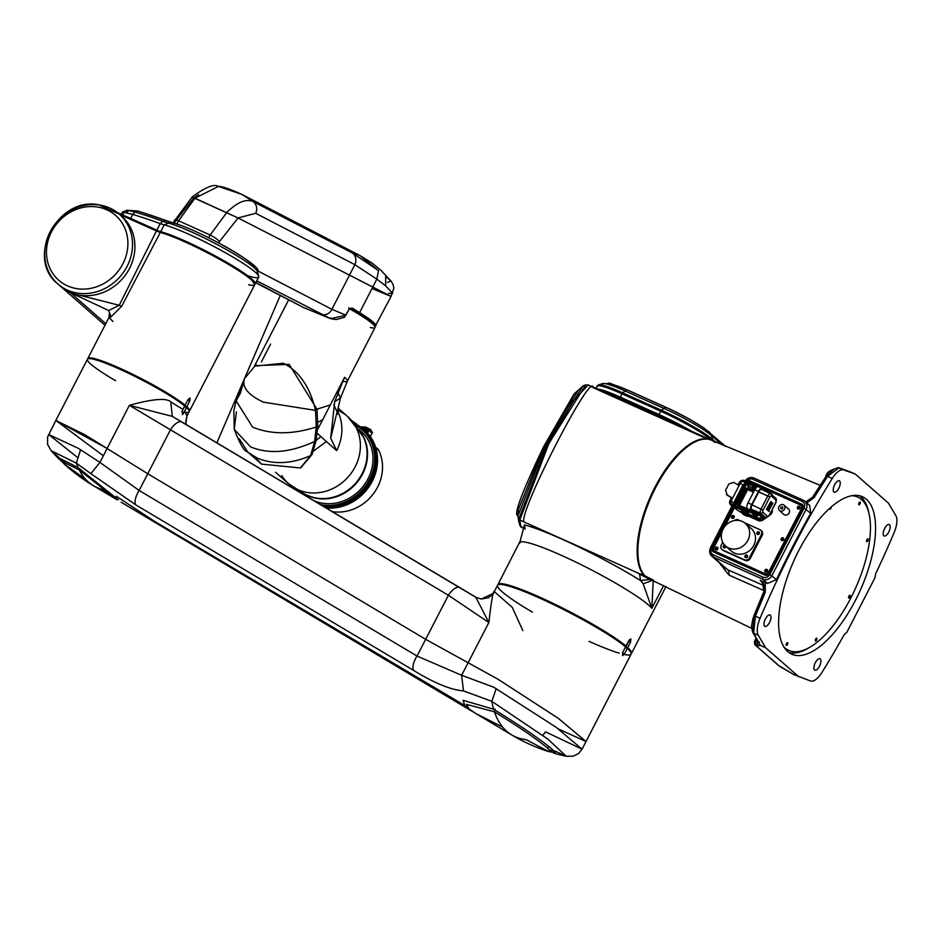 <?xml version="1.0" encoding="UTF-8"?>
<svg xmlns="http://www.w3.org/2000/svg" width="943" height="943" viewBox="0 0 943 943"><rect width="100%" height="100%" fill="white"/><g stroke="black" fill="none" stroke-linecap="round" stroke-linejoin="round"><path stroke-width="1.41" d="M798.874 676.838L765.657 647.758L758.313 635.287A17.893 7.532 -65.8 0 1 760.07 618.302A441.866 186.077 -65.8 0 1 832.245 478.443A17.893 7.532 -65.8 0 1 843.667 469.932L855.301 474.081L888.506 503.173L895.85 515.644A17.893 7.532 -65.8 0 1 894.105 532.63A441.866 186.077 -65.8 0 1 876.212 572.578A4.467 1.886 114.2 0 0 875.363 575.419L874.974 577.764L846.79 632.364L845.27 633.72A4.467 1.886 114.2 0 0 843.561 635.818A441.866 186.077 -65.8 0 1 821.919 672.477A17.893 7.532 -65.8 0 1 810.497 680.999L793.593 674.469L783.362 668.469A6.259 0.731 27.3 0 1 778.989 665.746L755.944 645.554A6.259 0.731 27.3 0 1 756.746 645.153L758.443 645.696A2.688 2.181 -72.1 0 1 757.795 642.159L759.268 642.053M833.883 492.01A6.259 2.64 114.2 0 0 834.178 492.199A6.259 2.64 114.2 0 0 838.975 487.932A6.259 2.64 114.2 0 0 839.588 480.954A6.259 2.64 114.2 0 0 839.305 480.777A6.259 2.64 114.2 0 0 834.508 485.044A6.259 2.64 114.2 0 0 833.883 492.01M769.535 622.486A6.259 2.64 114.2 0 0 770.042 614.966A6.259 2.64 114.2 0 0 765.421 618.879A6.259 2.64 114.2 0 0 764.903 626.388A6.259 2.64 114.2 0 0 769.535 622.486M820.28 658.921A6.259 2.64 114.2 0 0 819.997 658.733A6.259 2.64 114.2 0 0 815.2 663A6.259 2.64 114.2 0 0 814.575 669.966A6.259 2.64 114.2 0 0 814.87 670.155A6.259 2.64 114.2 0 0 819.667 665.888A6.259 2.64 114.2 0 0 820.28 658.921M884.64 528.445A6.259 2.64 114.2 0 0 884.133 535.954A6.259 2.64 114.2 0 0 888.754 532.041A6.259 2.64 114.2 0 0 889.261 524.532A6.259 2.64 114.2 0 0 884.64 528.445M866.405 499.283A86.308 36.341 114.2 0 0 862.456 496.737A86.308 36.341 114.2 0 0 796.269 555.557A86.308 36.341 114.2 0 0 787.77 651.637A86.308 36.341 114.2 0 0 791.719 654.194A86.308 36.341 114.2 0 0 857.906 595.375A86.308 36.341 114.2 0 0 866.405 499.283M757.948 641.841L756.097 641.617A2.688 2.181 107.9 0 0 756.746 645.153M754.152 615.661L752.632 632.258L751.512 626.128L752.938 618.502L763.983 591.827L765.245 592.322L765.28 582.444L760.223 580.511L762.215 581.831L763.995 591.803M760.223 580.511L763.653 583.693M762.215 581.831L764.384 585.591L763.983 591.827M765.28 582.444L767.519 583.446L776.478 579.591A441.866 186.077 114.2 0 1 810.697 513.287L809.707 505.424L806.041 502.56M760.07 618.302L755.39 616.192L765.245 592.322M806.029 503.503L814.163 497.539L827.565 476.345L826.009 476.415L812.666 497.503L805.911 502.1M814.163 497.539L812.595 497.197L826.009 476.415M746.962 481.708A3.583 3.218 -48.8 0 1 750.534 481.142L801.585 504.069A3.583 3.218 -48.8 0 1 802.917 508.56L769.512 573.297A3.583 3.218 -48.8 0 1 764.926 575.124L713.863 552.185A3.583 3.218 -48.8 0 1 712.531 547.694L733.383 507.299M734.397 505.33L745.559 483.7M764.431 585.827L727.831 569.831L724.837 567.214M745.182 480.906A7.155 6.436 131.2 0 1 753.893 478.042L803.471 500.309A7.155 6.436 131.2 0 1 804.933 501.24A7.155 6.436 131.2 0 1 806.135 509.279L771.916 575.595A7.155 6.436 131.2 0 1 762.734 579.25L713.156 556.971L727.831 569.831A8.947 4.208 -66.3 0 1 728.892 575.053L719.309 562.712M647.157 576.868L646.839 577.47L653.334 580.075L645.083 575.925A76.018 32.015 114.2 0 1 654.006 490.902A76.018 32.015 114.2 0 1 711.729 440.298L820.021 485.268M715.207 442.538A76.018 32.015 114.2 0 0 711.729 440.298M764.667 590.896L728.892 575.053M646.839 577.47A76.018 32.015 114.2 0 0 649.421 578.99A76.018 32.015 114.2 0 0 652.226 579.898M713.615 552.056A3.583 3.218 131.2 0 1 713.415 548.472L721.878 532.064L713.38 548.543L714.04 550.783L765.846 574.051L768.132 573.132L801.951 507.617L801.291 505.377L802.234 506.202L802.894 508.442L801.951 507.617M724.766 526.465L734.385 507.841L724.778 526.465M735.434 505.802L746.644 484.077L735.434 505.802M748.164 482.25A3.583 3.218 131.2 0 1 751.418 481.908L767.967 489.346M770.549 490.501L802.469 504.847A3.583 3.218 131.2 0 1 802.717 504.976M834.131 469.095L826.327 475.944M855.301 474.081L849.054 471.382M843.667 469.932L838.975 467.822L827.565 476.345L832.245 478.443M754.176 615.59L755.39 616.192L753.634 633.177L752.632 632.258L758.773 642.466M765.657 647.758L760.376 645.377L759.091 643.88M758.443 645.696L760.376 645.377L759.115 643.939M778.034 664.898A2.688 2.416 -48.8 0 0 778.446 665.393L793.593 674.469M859.556 495.759A86.308 36.341 -65.8 0 1 860.853 496.796A86.308 36.341 -65.8 0 1 869.033 513.711M808.776 647.841A86.308 36.341 -65.8 0 1 789.067 652.674M748.624 482.451L749.496 482.109L767.531 490.207M770.148 491.386L801.291 505.377M798.756 506.191A1.521 1.367 -48.8 0 0 797.754 508.784A1.521 1.367 -48.8 0 0 800.088 508.041A1.521 1.367 -48.8 0 0 798.756 506.191M766.152 572.236A1.521 1.367 -48.8 0 0 767.166 569.643A1.521 1.367 -48.8 0 0 764.832 570.385A1.521 1.367 -48.8 0 0 766.152 572.236M716.586 547.07A1.521 1.367 -48.8 0 0 715.584 549.663A1.521 1.367 -48.8 0 0 717.906 548.92A1.521 1.367 -48.8 0 0 716.586 547.07M747.846 484.961A1.521 1.367 -48.8 0 0 749.944 486.505M782.466 537.769A1.521 1.367 -48.8 0 0 781.452 540.363A1.521 1.367 -48.8 0 0 783.786 539.62A1.521 1.367 -48.8 0 0 782.466 537.769M732.888 515.491A1.521 1.367 -48.8 0 0 731.874 518.084A1.521 1.367 -48.8 0 0 734.208 517.342A1.521 1.367 -48.8 0 0 732.888 515.491M758.089 534.492A1.096 0.99 -48.8 0 0 758.101 534.504A1.096 0.99 -48.8 0 1 759.516 532.889M746.125 557.667A1.096 0.99 -48.8 0 0 746.137 557.678A1.096 0.99 -48.8 0 1 747.551 556.064M725.827 546.303A1.096 0.99 -48.8 0 0 724.413 547.918M783.256 513.735A3.583 3.218 -48.8 0 0 788.89 513.452A3.583 3.218 -48.8 0 0 787.806 508.548M802.894 508.442L769.087 573.945L768.132 573.132M769.075 573.969L766.789 574.876L765.846 574.051M766.789 574.876L714.04 550.783M798.332 509.067A1.521 1.367 131.2 0 1 800.112 507.028M765.74 572.224A1.521 1.367 131.2 0 1 767.519 570.185M716.161 549.946A1.521 1.367 131.2 0 1 717.941 547.907M748.754 486.788A1.521 1.367 131.2 0 1 748.813 485.716M782.03 540.645A1.521 1.367 131.2 0 1 783.822 538.606M732.463 518.367A1.521 1.367 131.2 0 1 734.243 516.34M783.397 504.694A3.583 3.218 131.2 0 1 780.132 511A3.583 3.218 131.2 0 1 783.397 504.694M782.643 507.193A1.096 0.99 -48.8 0 0 781.11 507.11A1.096 0.99 -48.8 0 0 781.04 508.678A1.096 0.99 -48.8 0 0 782.643 507.193M722.338 549.804A3.913 3.513 -48.8 0 0 723.493 550.7L745.218 560.46A3.913 3.513 -48.8 0 0 750.239 558.456L762.192 535.282A3.913 3.513 -48.8 0 0 761.107 530.579M757.7 534.469A1.426 1.285 131.2 0 1 759.421 532.5M745.748 557.643A1.426 1.285 131.2 0 1 747.469 555.675M724.024 547.883A1.426 1.285 131.2 0 1 725.415 545.879M761.543 530.897L760.742 530.202A3.913 3.513 131.2 0 0 759.952 529.683L744.593 522.787M739.795 520.63L738.228 519.923A3.913 3.513 131.2 0 0 734.279 520.595M760.742 530.202A3.913 3.513 131.2 0 1 761.402 534.587L749.437 557.761A3.913 3.513 131.2 0 1 744.428 559.765L722.703 550.005A3.913 3.513 131.2 0 1 721.254 545.101L722.692 542.296M728.915 548.107A15.029 13.52 -48.8 0 0 731.426 551.148A15.029 13.52 -48.8 0 0 753.752 545.431A15.029 13.52 -48.8 0 0 751.229 528.54A15.029 13.52 -48.8 0 0 747.882 526.453M756.981 532.606A1.426 1.285 -48.8 0 0 759.351 533.667A1.426 1.285 -48.8 0 0 759.115 532.064A1.426 1.285 -48.8 0 0 756.981 532.606M745.029 555.781A1.426 1.285 -48.8 0 0 745.265 557.396A1.426 1.285 -48.8 0 0 747.151 555.238A1.426 1.285 -48.8 0 0 745.029 555.781M724.707 545.184A1.426 1.285 -48.8 0 0 723.54 547.635A1.426 1.285 -48.8 0 0 725.827 546.245M723.045 529.141A15.029 13.52 131.2 0 1 745.383 523.424A15.029 13.52 131.2 0 1 747.905 540.304A15.029 13.52 131.2 0 1 725.58 546.021A15.029 13.52 131.2 0 1 723.045 529.141M748.53 516.186L758.137 520.512A5.363 4.833 -48.8 0 0 763.205 519.864L766.258 517.683M769.264 515.526L770.301 514.784A4.467 4.02 -48.8 0 0 772.329 510.847L772.305 509.621M748.825 512.438L748.129 513.805L757.347 517.931A3.395 3.053 -48.8 0 0 761.696 516.186L761.826 515.939M766.223 517.53A3.56 1.497 -65.8 0 1 765.657 517.53A3.56 1.497 -65.8 0 1 765.468 517.412L760.6 513.145A3.56 1.497 -65.8 0 1 761.048 508.972L767.814 495.865A3.56 1.497 -65.8 0 1 770.455 493.649A3.56 1.497 -65.8 0 1 770.608 493.743L761.814 489.488A3.843 1.615 114.2 0 0 761.661 489.382A3.843 1.615 114.2 0 0 758.797 491.774L752.043 504.882A3.843 1.615 114.2 0 0 751.547 509.385L752.738 510.422L752.585 511.754L751.029 510.387A4.986 2.098 -65.8 0 1 751.665 504.552L758.431 491.456A4.986 2.098 -65.8 0 1 762.109 488.344A4.986 2.098 -65.8 0 1 762.333 488.486L758.632 486.824A4.986 2.098 114.2 0 0 758.408 486.682A4.986 2.098 114.2 0 0 754.73 489.794L747.964 502.89A4.986 2.098 114.2 0 0 747.327 508.725L752.208 512.992A4.986 2.098 114.2 0 0 752.443 513.145A4.986 2.098 114.2 0 0 752.703 513.216M755.213 514.053L754.353 513.298L755.378 513.758M752.585 511.754L760.423 515.644L757.983 514.925M755.567 513.369L754.412 515.609L756.958 516.929L754.412 515.609L755.567 513.369L756.345 513.617L755.19 515.845M757.948 514.689L756.345 513.617M771.81 494.014L762.333 488.486M768.969 510.67L769.182 511.554M767.036 509.809L771.48 502.089L770.855 501.546L766.411 509.279L767.036 509.809L771.103 501.924M771.94 502.643L767.861 510.54L768.474 511.082L772.553 503.185M768.215 509.55L767.449 509.809M768.062 510.493L768.144 509.173M768.356 509.067L769.311 508.1L768.462 507.511L768.368 508.572M769.087 507.664L768.604 507.24L769.264 507.31M769.759 506.002L770.749 505.318L769.901 504.729L769.794 506.014M769.582 505.342L770.254 505.424L769.712 505.094M770.537 503.998L769.96 504.611L770.667 504.588M771.244 503.02L772.105 502.702L771.433 502.631L771.539 503.798L771.739 502.902M769.229 511.448L768.969 510.752M767.402 509.974L766.411 509.279M766.789 509.444L770.855 501.546M767.861 510.54L772.305 502.819L772.918 503.35L768.474 511.082M768.227 510.705L768.851 511.247M767.885 508.642L768.734 509.232M768.109 508.194L768.25 508.807M769.358 507.134L770.089 506.285M770.985 503.503L771.256 504.34L770.337 504.776M761.555 515.196L752.738 510.422M770.407 490.56L768.026 489.24L766.989 491.244L768.026 489.252M768.734 492.034L769.794 489.983M757.335 514.124L756.18 516.351M768.851 496.395A2.263 0.955 114.2 0 0 768.793 496.489L758.726 491.928M755.095 514.289L752.208 512.992A3.395 3.053 131.2 0 1 751.465 512.78L739.182 507.263A3.395 3.053 131.2 0 1 737.921 502.996L744.675 489.889A3.395 3.053 131.2 0 1 749.037 488.156L754.341 490.537M748.848 512.414L745.135 510.434M753.752 491.68L748.447 489.299A2.098 1.886 -48.8 0 0 745.748 490.372L738.994 503.479A2.098 1.886 -48.8 0 0 739.772 506.12L749.178 510.34M753.481 492.199L747.669 489.582L739.524 505.365L747.693 509.043M740.998 506.662L739.524 505.365M733.336 504.859A2.688 2.416 131.2 0 1 733.607 503.102L742.813 485.256L740.373 483.122A2.688 2.416 -48.8 0 1 743.815 481.755L750.227 484.631A14.31 1.662 27.3 0 1 756.274 487.578M755.932 487.955L752.455 486.458L753.445 487.342A7.155 0.825 -152.7 0 0 755.367 488.71M754.86 489.547A16.102 1.862 27.3 0 1 747.551 484.714L746.255 483.889A2.688 2.416 131.2 0 0 742.813 485.256M738.039 484.985L739.265 482.627A4.02 3.619 131.2 0 1 744.428 480.565L750.84 483.453A14.31 1.662 -152.7 0 1 757.488 486.706M740.373 483.122L739.029 485.728A7.603 0.884 -152.7 0 0 733.725 482.427L728.833 483.971L725.568 490.289L727.206 495.051A7.603 0.884 27.3 0 1 732.511 498.352L731.167 500.957A2.688 2.416 -48.8 0 0 732.157 504.328L738.581 507.216A14.31 1.662 -152.7 0 1 746.762 511.306L746.149 512.485L747.009 513.075L741.186 511.106A7.155 0.825 -152.7 0 0 746.031 514.147L749.013 516.198L747.658 515.892M732.546 506.379A4.02 3.619 -48.8 0 0 733.984 507.652L735.292 508.477A16.102 1.862 27.3 0 0 742.872 513.464M746.149 512.485A14.31 1.662 27.3 0 0 737.968 508.395L731.544 505.507A4.02 3.619 131.2 0 1 730.047 500.462L731.403 497.857L732.511 498.352L739.029 485.728M731.403 497.857A6.259 0.731 -152.7 0 0 727.678 495.488L726.511 494.603M749.473 515.067L746.927 513.11M747.009 513.098L747.622 511.884L746.762 511.306M747.009 513.075L746.361 512.909M747.41 516.375L743.544 514.666L747.41 516.375L747.811 515.585L743.944 513.876M784.882 648.442A84.068 35.41 114.2 0 0 787.087 649.656A84.068 35.41 114.2 0 0 787.947 650.01M851.824 495.7A84.068 35.41 -65.8 0 1 857.694 497.044A84.068 35.41 -65.8 0 1 861.537 499.531A84.068 35.41 -65.8 0 1 853.262 593.123A84.068 35.41 -65.8 0 1 788.784 650.422A84.068 35.41 -65.8 0 1 784.941 647.935A84.068 35.41 -65.8 0 1 783.881 646.933M856.822 496.69A84.068 35.41 114.2 0 0 855.985 496.277A84.068 35.41 114.2 0 0 853.615 495.44M868.067 538.913A1.521 0.637 114.2 0 0 867.996 538.866A1.521 0.637 114.2 0 0 866.829 539.903A1.521 0.637 114.2 0 0 866.676 541.6A1.521 0.637 114.2 0 0 866.747 541.647A1.521 0.637 114.2 0 0 867.914 540.61A1.521 0.637 114.2 0 0 868.067 538.913M850.079 595.304A1.521 0.637 114.2 0 0 850.02 595.257A1.521 0.637 114.2 0 0 848.853 596.294A1.521 0.637 114.2 0 0 848.7 597.992A1.521 0.637 114.2 0 0 848.771 598.027A1.521 0.637 114.2 0 0 849.938 596.99A1.521 0.637 114.2 0 0 850.079 595.304M816.779 638.27A1.521 0.637 114.2 0 0 816.709 638.222A1.521 0.637 114.2 0 0 815.542 639.26A1.521 0.637 114.2 0 0 815.4 640.957A1.521 0.637 114.2 0 0 815.471 641.004A1.521 0.637 114.2 0 0 816.638 639.967A1.521 0.637 114.2 0 0 816.779 638.27M860.193 502.136A1.521 0.637 114.2 0 0 860.122 502.089A1.521 0.637 114.2 0 0 858.955 503.126A1.521 0.637 114.2 0 0 858.802 504.823A1.521 0.637 114.2 0 0 858.873 504.87A1.521 0.637 114.2 0 0 860.04 503.833A1.521 0.637 114.2 0 0 860.193 502.136M829.545 508.442A1.521 0.637 114.2 0 0 829.687 509.196A1.521 0.637 114.2 0 0 829.757 509.244A1.521 0.637 114.2 0 0 830.724 508.572A1.521 0.637 114.2 0 0 831.231 506.945M779.826 607.115A1.521 0.637 114.2 0 0 779.955 606.266M787.664 642.654A1.521 0.637 114.2 0 0 787.594 642.607A1.521 0.637 114.2 0 0 786.427 643.645A1.521 0.637 114.2 0 0 786.285 645.33A1.521 0.637 114.2 0 0 786.356 645.377A1.521 0.637 114.2 0 0 787.523 644.34A1.521 0.637 114.2 0 0 787.664 642.654M712.142 440.487A44.722 5.187 -152.7 0 0 660.701 411.207L659.004 414.507A44.722 5.187 27.3 0 1 691.608 431.257A44.722 5.187 -152.7 0 0 659.004 414.507L620.27 397.097A44.722 5.187 -152.7 0 0 597.532 388.999A44.722 5.187 27.3 0 1 620.27 397.097L619.857 397.899L658.591 415.297L659.004 414.507L620.27 397.097L621.967 393.809A44.722 5.187 -152.7 0 0 596.919 386.17A44.722 5.187 -152.7 0 0 596.872 386.654L596.011 388.316M629.335 639.743A2.688 1.132 -65.8 0 1 628.781 641.264L625.928 646.792L627.743 647.605L630.596 642.077L630.832 638.871M627.743 647.605A75.134 8.711 27.3 0 1 631.504 653.393A75.134 8.711 27.3 0 1 631.209 653.735M630.973 638.965L628.828 640.533L625.975 646.061A75.134 8.711 27.3 0 0 552.963 603.32A75.134 8.711 27.3 0 0 497.987 584.471A75.134 8.711 27.3 0 0 497.869 584.908M625.928 646.792L624.172 645.248L625.975 646.061M706.991 438.86L593.112 387.691C592.322 369.067 519.263 510.623 523.848 521.892C519.251 510.623 592.322 369.055 593.112 387.691L592.558 386.771L710.987 439.968A76.018 32.015 -65.8 0 1 711.352 440.133M650.316 579.391L640.568 580.534A88.548 10.267 -152.7 0 0 563.431 539.797A88.548 10.267 -152.7 0 0 524.391 524.897L525.133 529.047M524.391 524.897L519.864 542.284M644.493 575.301L637.798 573.085L647.711 578.224M637.633 572.849L519.77 520.064L548.449 444.613L573.049 401.305L588.255 384.827L591.45 386.948M644.34 575.595A76.018 32.015 -65.8 0 1 653.275 490.572A76.018 32.015 -65.8 0 1 710.987 439.968M649.043 578.813A76.018 32.015 -65.8 0 1 648.678 578.66A76.018 32.015 -65.8 0 1 646.096 577.14L640.427 574.582L648.678 578.66M646.58 577.481L643.88 576.503M653.24 580.711L651.837 608.341L663.66 585.45M652.403 580.334L643.161 583.811L651.837 608.341A75.134 8.711 -152.7 0 0 648.489 605.017A75.134 8.711 -152.7 0 0 561.722 555.498A75.134 8.711 -152.7 0 0 519.581 542.638A75.134 8.711 -152.7 0 0 519.487 543.451L520.194 542.084M639.566 574.193L640.568 580.534L643.161 583.811M646.415 576.527L646.096 577.14M519.782 520.1L517.931 516.116L520.135 525.946L518.898 519.074A1.792 1.768 -15.4 0 0 519.77 520.064A82.395 9.56 27.3 0 0 519.782 520.1L521.019 526.984A17.893 1.58 116.7 0 0 521.125 527.172A17.893 1.58 116.7 0 0 521.349 527.149M578.271 390.237L543.251 447.477L518.473 509.361L517.931 516.116L544.158 448.29L583.045 385.887L585.78 384.85L545.384 448.939L518.886 519.039M584.118 385.876L583.045 385.887L574.016 394.056L543.522 446.876C521.998 492.175 513.405 515.019 517.731 515.397M587.076 384.85L592.558 386.76M542.767 735.41L545.549 731.874L582.067 749.166L555.899 727.112L493.672 687.188L461.634 675.282L463.496 690.913C450.778 689.875 434.134 683.038 413.576 670.39L135.698 504.811A13.414 5.776 120.8 0 1 139.14 490.466L147.768 473.751L425.658 639.33L147.768 473.751L107.101 448.503L147.768 473.751L170.506 429.69A13.414 5.776 120.8 0 1 181.657 421.957L475.814 597.296L488.863 622.533L448.396 595.269A13.414 5.776 -59.2 0 1 459.536 587.536M115.612 380.701A57.24 6.636 -152.7 0 1 87.416 359.271A57.24 6.636 -152.7 0 1 119.466 369.055A57.24 6.636 -152.7 0 1 184.698 406.009L182.942 409.427L170.824 401.907C166.487 397.746 152.672 398.889 129.38 405.337L448.396 595.269L425.658 639.33L468.105 662.74L425.658 639.33L417.03 656.045A13.414 5.776 -59.2 0 0 413.576 670.39M558.657 729.057L586.016 741.516L558.268 718.307L497.821 679.125L468.105 662.74L461.634 675.282L417.03 656.045L139.14 490.466L99.923 462.4L107.101 448.503L55.837 420.448L85.412 435.041L107.101 448.503L129.38 405.337L172.239 416.358L181.657 421.957M170.824 401.907L172.239 416.358L181.681 421.969M185.96 412.35A57.24 6.636 -152.7 0 0 189.142 411.785L186.95 416.028L184.71 410.971L186.466 407.553L184.392 406.622M189.142 411.785A57.24 6.636 -152.7 0 0 186.466 407.553M182.942 409.427L182.176 411.195L182.565 414.684L184.71 410.971M186.95 416.028L185.688 424.244M481.236 599.041L475.814 597.296L481.236 599.041L488.38 597.709L492.399 594.585L494.45 591.721C493.342 589.599 491.48 599.866 488.863 622.533L468.105 662.74L497.821 679.125L558.091 718.177L586.016 741.528M493.519 593.288L481.284 599.041M177.579 419.423L477.37 598.074M494.45 591.721L512.214 607.292L522.858 630.619M622.439 653.004L624.478 653.923L622.545 655.621L622.722 652.379L625.574 646.851A75.134 8.711 -152.7 0 0 539.655 598.098A75.134 8.711 -152.7 0 0 497.574 585.261A75.134 8.711 -152.7 0 0 532.406 612.125M589.021 641.346A75.134 8.711 -152.7 0 0 619.174 653.145M624.172 654.454A75.134 8.711 -152.7 0 0 631.091 654.183A75.134 8.711 -152.7 0 0 627.331 648.395L624.478 653.923M625.256 647.464L627.331 648.395M87.416 359.271L55.837 420.448L103.341 455.799M135.698 504.811L90.893 473.681L99.923 462.4L78.505 448.432L48.612 434.464L76.949 457.013M59.008 457.473L51.17 450.73L76.336 463.107A178.875 77.09 120.8 0 0 78.151 467.681L58.419 457.685L62.073 461.799M118.394 499.814L78.163 467.681M114.94 497.232L117.427 499.071M463.261 704.621L154.758 521.503L116.307 496.242M550.453 751.854L555.462 752.974L551.926 749.001C539.125 738.463 519.699 725.214 493.649 709.254L463.06 700.295L465.111 706.507L473.634 712.201M463.496 690.913L491.786 701.321L547.907 739.135L566.283 756.262L554.637 750.876M80.591 449.646L76.336 463.107L90.893 473.681M85.73 479.421L64.112 463.873L61.932 461.304L79.224 469.944L114.445 497.562L116.849 499.649L93.392 485.669A178.875 77.09 120.8 0 0 100.995 489.004L114.445 497.562L115.223 497.102M79.742 468.647L79.224 469.944A178.875 77.09 120.8 0 0 88.453 482.073A178.875 77.09 120.8 0 0 93.392 485.669A178.875 178.875 0 0 1 63.464 463.296M502.678 727.112L475.59 713.403L469.036 708.841L466.29 704.315L494.438 711.824C518.12 726.334 535.777 738.381 547.411 747.964L550.559 751.76L548.767 751.63L526.194 739.642A178.875 77.09 -59.2 0 1 511.684 734.915A178.875 77.09 -59.2 0 1 506.733 731.308A178.875 77.09 -59.2 0 1 494.45 711.835L495.028 709.042M104.979 325.241L60.647 286.413A46.513 41.834 131.2 0 1 60.505 286.283L60.647 286.413A46.513 41.834 131.2 0 0 70.112 292.483L108.681 310.506L119.219 305.296L121.694 306.239L160.286 232.461L156.444 230.976L119.219 305.296L78.87 295.041M121.694 306.239L110.673 317.213L108.999 317.461L87.817 358.481A57.24 6.636 27.3 0 1 129.439 372.709A57.24 6.636 27.3 0 1 185.111 405.219L187.963 399.691L189.979 398.029M112.96 321.551L108.999 317.461L109.199 314.455L111.003 316.412M184.109 405.525L186.879 406.763L189.732 401.235L190.121 398.123M186.879 406.763A57.24 6.636 27.3 0 1 189.555 410.995A57.24 6.636 27.3 0 1 189.237 411.325M160.286 232.461L159.98 231.73L160.286 232.461A57.24 6.636 -152.7 0 1 208.108 253.148A57.24 6.636 -152.7 0 1 251.239 279.706A0.896 0.802 -48.8 0 0 250.897 278.586A56.344 6.53 -152.7 0 0 207.389 251.887A56.344 6.53 -152.7 0 0 160.31 231.801M119.667 214.462L156.444 230.976L159.98 231.73L117.439 212.599M110.956 316.565L108.681 310.506L110.673 317.213M183.343 404.912L182.199 403.91L185.111 405.219M126.492 216.666A17.893 2.075 27.3 0 1 130.688 218.434L156.833 230.186A8.947 1.037 -152.7 0 0 160.699 231.672A57.24 6.636 27.3 0 1 208.533 252.37A57.24 6.636 27.3 0 1 251.64 278.916A57.24 6.636 27.3 0 1 255.152 283.902A57.24 6.636 27.3 0 1 254.905 284.185M122.767 214.992L123.439 213.684L122.543 212.022L132.763 214.426A618.667 556.535 131.2 0 1 160.204 223.644L164.235 224.835L160.699 231.672M165.225 220.273A625.126 562.334 -48.8 0 0 138.102 211.185L135.191 212.057L126.999 210.277L127.706 211.597L126.103 212.387M172.062 222.642L165.944 220.544L162.809 221.334A622.321 559.824 -48.8 0 0 135.191 212.057L132.763 214.426L130.688 218.434M165.944 220.544L137.702 210.996L130.759 210.737M247.526 275.639A57.24 6.636 -152.7 0 0 258.677 277.065A57.24 6.636 -152.7 0 0 258.712 276.287A57.24 6.636 -152.7 0 0 255.164 272.091A57.24 6.636 -152.7 0 0 212.057 245.534A57.24 6.636 -152.7 0 0 164.235 224.835L168.467 223.137A8.947 7.862 -75.1 0 1 172.993 222.819L165.603 220.367M156.833 230.186L160.204 223.644L162.809 221.334L168.467 223.137A53.869 6.247 -152.7 0 1 213.472 242.61A53.869 6.247 -152.7 0 1 254.044 267.612A53.869 6.247 -152.7 0 1 257.38 271.549L258.712 276.287M59.185 285.092A46.513 41.834 -48.8 0 0 60.352 286.165A46.513 41.834 -48.8 0 0 80.497 295.3A46.513 41.834 -48.8 0 0 129.403 268.602A46.513 41.834 -48.8 0 0 121.647 216.195A46.513 41.834 -48.8 0 0 120.433 215.169M372.025 288.534L391.074 296.444L238.096 217.963L192.089 197.087L193.692 198.018L173.983 223.09M348.592 307.984L351.916 308.962A72.458 8.404 -152.7 0 0 358.717 313.253A43.826 5.08 27.3 0 1 374.713 326.148M349.37 308.349L351.916 308.962L352.882 308.373A71.562 8.31 -152.7 0 0 359.601 312.604L372.756 287.108M256.732 280.837L330.58 318.675L345.775 315.304M321.539 314.408A8.947 8.11 -62.6 0 0 331.889 309.316L345.845 315.174L349.641 308.408L344.36 317.32L336.144 319.559L330.58 318.675L330.804 317.909M255.73 282.77L303.622 307.571L330.58 318.675L303.622 307.583L255.859 282.523M349.429 308.22L352.882 308.373M226.792 212.54L210.159 234.996L178.569 220.803L194.93 198.219L192.054 197.075C205.291 187.209 214.108 183.661 218.505 186.419L241.903 194.411C229.703 188.954 221.9 186.29 218.505 186.419L194.895 198.207L238.049 217.939L255.706 213.295L354.874 264.677L376.835 279.128L378.508 270.594L352.505 253.066L253.325 201.684L241.903 194.411L359.967 255.577L378.508 270.594M387.502 282.417L390.909 280.908L393.113 284.597L393.832 288.145L391.05 296.385L372.721 287.085L376.835 279.128L385.675 285.906L392.689 293.226L388.587 293.356M238.049 217.939L372.721 287.085M255.706 213.295A9.843 8.923 117.4 0 0 253.325 201.684C246.229 198.431 237.377 202.05 226.744 212.517M349.264 275.556L354.874 264.677A9.843 8.923 -62.6 0 0 352.505 253.066M347.696 250.579L359.967 255.577L371.53 262.661L380.642 270.063L390.909 280.908L385.675 276.476L385.675 285.906M337.582 411.195A44.722 40.231 131.2 0 1 336.651 450.565L330.71 438.236L337.064 411.914L333.775 404.771M317.178 433.202L326.361 441.548L313.441 451.084M317.473 430.102L317.567 428.994M317.001 409.191L330.333 404.912L318.109 428.594M307.63 495.381A42.482 38.215 -48.8 0 0 310.648 496.572A42.482 38.215 -48.8 0 0 355.723 483.064A42.482 38.215 -48.8 0 0 363.185 436.597A42.482 38.215 -48.8 0 0 355.617 426.507M330.333 404.912L344.596 377.283A44.722 5.187 27.3 0 1 347.342 381.161A44.722 5.187 27.3 0 1 347.342 381.172A44.722 5.187 27.3 0 1 342.651 381.208M370.293 327.516A44.722 5.187 -152.7 0 0 375.043 327.492A44.722 5.187 -152.7 0 0 372.308 323.602A44.722 5.187 -152.7 0 0 349.476 308.726M239.31 438.837L247.915 452.239L257.286 458.157C273.788 464.816 291.564 463.968 310.624 455.599L300.346 467.952L261.459 464.097L254.575 456.825M301.076 467.374L312.109 454.479L316.141 440.322L317.732 425.894L317.013 409.25L289.136 364.375L255.541 365.636M236.139 400.787L243.589 380.677L280.271 295.477L216.878 442.833L244.555 378.508L254.834 366.155L283.43 363.267C299.332 371.33 310.035 387.043 315.528 410.382L263.356 402.154C247.82 394.74 241.561 386.854 244.555 378.497L240.465 392.972L236.115 400.869L252.583 427.096C271.006 434.688 292.236 434.664 316.247 427.026L314.656 441.454L310.624 455.599L312.109 454.479M317.013 409.25L315.528 410.382L316.247 427.026L317.732 425.894M360.886 432.389A42.482 38.215 131.2 0 1 362.572 474.058A42.482 38.215 131.2 0 1 306.18 494.839M314.243 500.839A42.482 38.215 -48.8 0 0 368.006 478.82A42.482 38.215 -48.8 0 0 360.851 431.069A42.482 38.215 -48.8 0 0 359.189 429.713M303.292 493.519A42.482 38.215 -48.8 0 0 304.86 494.981A42.482 38.215 -48.8 0 0 305.992 495.935M356.206 425.564A44.274 39.83 131.2 0 1 362.029 429.725A44.274 39.83 131.2 0 1 369.491 479.48A44.274 39.83 131.2 0 1 320.62 504.646M299.615 492.128A44.274 39.83 131.2 0 1 298.801 491.103M321.622 505.236A44.274 39.83 -48.8 0 0 370.069 479.999A44.274 39.83 -48.8 0 0 362.619 430.244A44.274 39.83 -48.8 0 0 362.324 429.984M355.075 424.173A45.17 40.632 131.2 0 1 370.811 480.329A45.17 40.632 131.2 0 1 323.649 506.45M297.917 491.114A45.17 40.632 131.2 0 1 297.269 490.171M297.104 490.631A45.618 41.032 131.2 0 1 296.479 489.676M354.474 423.454A45.618 41.032 131.2 0 1 363.644 429.36A45.618 41.032 131.2 0 1 371.33 480.624A45.618 41.032 131.2 0 1 324.793 507.134M326.172 507.959A45.618 41.032 -48.8 0 0 372.214 481.401A45.618 41.032 -48.8 0 0 364.528 430.138A45.618 41.032 -48.8 0 0 364.081 429.749M332.337 511.625A42.482 38.215 -48.8 0 0 377.554 487.189A42.482 38.215 -48.8 0 0 378.65 450.176A4.467 4.02 -48.8 0 0 376.87 448.467L375.691 447.43M370.905 430.091L370.151 430.468L370.599 429.525L364.646 426.896M367.275 428.876L367.794 427.874M366.391 427.214L365.884 428.193M367.935 432.566L366.167 431.658M367.782 432.861L366.886 432.389M367.982 432.472L365.943 431.434M369.161 430.197L363.963 427.827M368.748 430.986L363.55 428.617M368.348 431.776L364.116 429.772M363.892 429.572L368.395 431.682M363.597 428.523L368.796 430.892M364.01 427.733L364.894 428.039M369.102 429.902A5.505 0.637 27.3 0 1 369.22 429.973A5.858 0.684 -152.7 0 0 362.029 426.837L361.794 426.92A6.035 0.695 -152.7 0 0 361.711 426.967A6.035 0.695 -152.7 0 0 362.159 427.556M372.367 432.271A5.858 0.684 -152.7 0 0 372.367 432.177A5.858 0.684 -152.7 0 0 369.75 430.232A5.858 0.684 -152.7 0 0 369.232 429.925M371.695 432.483A6.035 0.695 -152.7 0 0 372.438 432.507A6.035 0.695 -152.7 0 0 372.45 432.413A6.035 0.695 -152.7 0 0 369.208 430.091A6.035 0.695 -152.7 0 0 366.19 428.511L364.092 427.568A6.035 0.695 -152.7 0 0 361.794 426.92M362.607 427.827L363.008 428.181A6.035 0.695 -152.7 0 0 363.444 428.464M370.104 431.918A6.035 0.695 -152.7 0 0 370.776 432.177M364.092 427.568L363.314 429.077M365.094 430.633L366.19 428.511M364.069 427.615A5.363 0.625 27.3 0 1 364.858 427.945M370.575 430.727L371.012 429.89M355.252 423.82L354.203 423.136M353.873 422.759L355.794 424.091M355.888 423.607L352.045 420.755M753.893 478.042A1.792 0.754 114.2 0 0 753.811 477.983A1.792 0.754 114.2 0 0 752.49 479.103L802.069 501.37A1.792 0.754 -65.8 0 1 803.389 500.261A1.792 0.754 -65.8 0 1 803.471 500.309M802.069 501.37A5.363 4.833 131.2 0 1 804.073 508.1L769.842 574.417A5.363 4.833 131.2 0 1 762.958 577.151L713.38 554.885A5.363 4.833 131.2 0 1 711.387 548.154L732.746 506.756M744.605 483.783L733.654 505M745.96 481.26A5.363 4.833 131.2 0 1 752.49 479.103M810.697 513.287L804.073 508.1M769.842 574.417L776.478 579.591M767.519 583.446L762.734 579.25A1.792 0.754 -65.8 0 1 762.958 577.151M713.38 554.885A1.792 0.754 114.2 0 0 713.156 556.971A7.155 6.436 131.2 0 1 711.694 556.04A7.155 6.436 131.2 0 1 710.492 548.001L711.387 548.154M710.574 547.848L732.086 506.167M733.383 503.645L743.131 484.761M763.5 585.45A8.947 4.373 -66.5 0 1 764.632 587.536M712.531 547.694L713.415 548.472M750.534 481.142L751.418 481.908M802.469 504.847L801.585 504.069M825.974 476.062C826.481 472.337 830.759 469.567 838.81 467.752L849.395 471.5M849.69 471.583L837.679 467.657M758.313 635.287L753.634 633.177L760.023 644.67M755.343 641.405L756.475 639.213M755.944 645.554A2.688 2.416 131.2 0 1 754.942 642.183A8.947 1.037 27.3 0 1 754.388 641.405A8.947 1.037 27.3 0 1 756.097 641.617L756.923 640.014M755.98 638.328L754.388 641.405L755.39 645.201L778.446 665.393A2.688 2.416 -48.8 0 0 778.989 665.746M762.192 535.282L761.402 534.587M749.437 557.761L750.239 558.456M745.218 560.46L744.428 559.765M722.703 550.005L723.493 550.7M771.798 510.599A4.467 4.02 131.2 0 1 769.96 514.183M765.421 517.436L762.675 519.404L763.205 519.864M763.877 516.788L761.791 518.273L762.675 519.404A5.363 4.833 131.2 0 1 757.606 520.041L749.013 516.186L749.614 515.019M758.137 520.512L757.748 518.791L749.567 515.114M761.791 518.273A4.291 3.866 131.2 0 1 757.748 518.791M751.029 510.387L747.327 508.725M747.964 502.89L751.665 504.552M758.431 491.456L754.73 489.794M775.806 502.478L775.889 502.324A1.78 0.743 -65.8 0 0 776.113 500.25A1.792 1.615 -48.8 0 0 775.488 498.022L771.185 494.262M761.237 515.691L765.657 517.53L769.229 515.585L775.889 502.324M770.608 493.743A1.792 1.615 131.2 0 1 770.926 493.967L775.806 498.234L775.995 502.478L769.04 515.585M769.123 515.432A1.78 0.743 -65.8 0 1 767.732 516.481A1.792 1.615 -48.8 0 1 765.468 517.412L761.296 515.68M751.547 509.385L760.6 513.145A1.792 1.615 131.2 0 0 762.852 512.214L767.732 516.481M762.852 512.214A1.78 0.743 -65.8 0 1 763.076 510.128L752.043 504.882M758.797 491.774L769.842 497.032L763.076 510.128M769.842 497.032A1.78 0.743 -65.8 0 1 771.233 495.971A1.792 1.615 131.2 0 0 770.926 493.967L761.661 489.382M776.113 500.25L771.233 495.971M768.003 492.458L768.628 491.987M757.323 513.876L757.488 512.379M768.121 489.382L767.119 491.303M769.464 492.387L770.478 490.431M768.804 489.488L767.72 491.574M754.506 515.75L755.661 513.511M758.019 514.56L756.864 516.799M757.347 517.931L755.638 516.434M754.506 515.444L751.465 512.78M748.447 489.299L749.933 490.596M738.994 503.479L740.031 504.387M746.785 491.279L745.748 490.372M743.815 481.755L746.255 483.889M750.227 484.631L750.84 483.453M731.544 505.507L733.984 507.652M737.968 508.395L738.581 507.216M731.167 500.957L733.607 503.102M746.608 513.016L746.031 514.147M682.484 427.155A44.722 5.187 27.3 0 0 666.1 418.786A44.722 5.187 -152.7 0 0 658.591 415.297A1.792 0.754 114.2 0 1 657.978 416.146M666.1 418.786L665.605 419.576M630.596 642.077L628.781 641.264M619.245 398.748A1.792 0.754 -65.8 0 0 619.857 397.899A44.722 5.187 -152.7 0 0 612.915 394.893A44.722 5.187 27.3 0 0 601.316 390.685A44.722 5.187 27.3 0 0 601.28 390.685M612.337 395.647A1.792 1.049 112.4 0 0 612.915 394.893M641.24 574.204L640.922 574.817M523.966 528.457L521.019 526.984A1.792 1.768 -10.2 0 1 520.135 525.946A17.363 1.532 -63.3 0 0 520.147 526.017L523.931 528.587M520.182 526.088A17.363 1.532 -63.3 0 1 520.147 526.017L519.18 523.047A15.135 1.332 116.7 0 0 519.204 523.094L518.874 521.833A8.947 8.852 -10.2 0 0 519.169 523A15.135 1.332 116.7 0 0 519.18 523.047M518.744 520.63A8.947 8.852 -10.2 0 0 518.874 521.833L517.66 515.09M597.897 385.687A44.191 5.128 27.3 0 1 598.51 384.897A44.191 5.128 27.3 0 1 622.71 392.842A1.792 0.754 114.2 0 0 621.967 393.809L660.701 411.207A1.792 0.754 -65.8 0 1 661.456 410.24A44.191 5.128 27.3 0 1 712.543 439.391L715.501 441.984M722.208 444.966L711.376 435.477L712.543 439.391A1.792 1.615 131.2 0 1 712.436 440.617M622.71 392.842L661.456 410.24L663.896 408.39L625.162 390.991L622.71 392.842M666.288 407.506L628.427 390.496A8.947 3.772 114.2 0 0 628.026 390.237A8.947 3.772 114.2 0 0 625.162 390.991A41.079 4.762 -152.7 0 0 602.66 383.601A41.079 4.762 -152.7 0 0 602.106 384.426L600.667 384.885M663.896 408.39A8.947 3.772 -65.8 0 1 666.76 407.635A8.947 3.772 -65.8 0 1 667.173 407.895A34.75 4.031 -152.7 0 1 707.344 430.821A8.947 8.051 131.2 0 1 709.16 431.988A8.947 8.051 131.2 0 1 711.376 435.477A41.079 4.762 -152.7 0 0 663.896 408.39M710.55 433.639L721.737 443.434A8.947 8.051 -48.8 0 1 723.552 444.601L725.544 446.44M627.543 390.107A34.75 4.031 -152.7 0 0 608.942 384.614M724.896 446.157A8.947 8.051 -48.8 0 0 723.552 444.601L703.702 427.827L689.309 419.022L670.343 409.286L628.026 390.237C599.041 379.251 615.331 384.438 602.66 383.601L598.51 384.897L595.846 388.245M181.987 411.867L183.932 412.739M493.637 709.242A178.875 77.09 -59.2 0 1 491.786 701.321L496.218 688.673M64.195 461.764L63.617 460.95L60.835 460.738M467.645 705.989L465.111 706.507M547.411 747.964L549.286 746.797M189.732 401.235L187.645 400.304M248.657 284.715A57.24 6.636 -152.7 0 0 254.74 284.692A57.24 6.636 -152.7 0 0 251.239 279.706M254.445 283.171A56.344 6.53 -152.7 0 0 250.897 278.586M117.462 212.623L159.98 231.73M105.769 323.72L70.03 292.318M253.408 267.058A47.975 5.564 -152.7 0 0 223.491 245.545A47.975 5.564 -152.7 0 0 174.255 223.291A8.947 7.862 -75.1 0 0 173.017 222.831C200.611 230.34 265.49 267.647 257.38 271.549A53.869 6.247 -152.7 0 1 256.048 272.892M99.121 204.961A46.513 41.834 131.2 0 1 119.254 214.096A46.513 41.834 131.2 0 1 127.022 266.515A46.513 41.834 131.2 0 1 78.104 293.202A46.513 41.834 131.2 0 1 57.971 284.067A46.513 41.834 131.2 0 1 50.003 232.037A46.513 41.834 131.2 0 1 98.308 204.855M96.929 206.93A43.119 38.781 131.2 0 1 97.094 206.953A43.119 38.781 131.2 0 1 126.704 253.549A43.119 38.781 131.2 0 1 77.444 288.735A43.119 38.781 131.2 0 1 77.279 288.711A43.119 38.781 131.2 0 1 47.669 242.115A43.119 38.781 131.2 0 1 96.929 206.93M358.717 313.253L359.601 312.604A44.722 5.187 27.3 0 1 375.856 325.913A44.722 5.187 27.3 0 1 374.866 326.396M351.244 308.585A45.618 5.293 27.3 0 1 351.916 308.962M257.038 270.535L331.889 309.316L349.299 275.58M218.505 242.822L238.096 217.963M176.789 223.951L178.569 220.803A9.843 1.91 -150.5 0 0 174.502 220.238L174.502 220.238A9.843 1.91 -150.5 0 0 174.927 221.416M219.33 241.361A9.843 1.91 -150.5 0 0 210.159 234.996L208.627 237.719M198.631 194.659L193.928 197.782M281.721 475.555A44.722 40.231 -48.8 0 0 288.699 483.794A44.722 40.231 -48.8 0 0 297.788 489.629A44.722 40.231 -48.8 0 0 352.104 471.913A44.722 40.231 -48.8 0 0 347.625 416.523A44.722 40.231 -48.8 0 0 338.537 410.688M326.361 441.548L336.651 450.565M344.596 377.283L334.682 401.635L330.71 438.236M261.364 361.947L270.606 344.042M334.682 401.635L340.447 398.123L337.853 392.382M317.826 422.287L322.695 419.718M320.856 436.727L316.117 440.487M236.41 411.879L234.253 429.324L250.567 446.888C268.967 454.514 290.326 452.711 314.656 441.454L316.141 440.322M375.762 447.642L378.65 450.176M369.691 430.197L370.139 429.324M805.77 501.982L812.595 497.197M809.707 505.424L803.389 500.261L753.811 477.983L745.017 480.836M731.957 506.061L710.385 547.848L711.694 556.04L726.299 568.841M751.559 628.321L649.421 578.99M753.976 615.543L763.806 591.732M788.525 509.02L784.116 505.153M783.81 514.395L779.401 510.54M722.703 550.193L721.902 549.498M751.229 528.54L745.383 523.424M731.426 551.148L725.58 546.021M755.072 514.324L752.443 513.145M762.109 488.344L758.408 486.682M771.893 493.943L772.293 495.146M760.553 515.904L762.392 515.338M769.594 492.446L770.561 490.56M756.958 516.929L758.113 514.689M739.324 507.546L738.487 506.815M730.731 504.988L733.171 507.122M743.049 513.122L742.636 513.911M787.087 649.656L788.784 650.422M855.985 496.277L857.694 497.044M666.006 586.534L631.504 653.393M520.347 540.763L497.987 584.471M186.973 415.981L185.724 421.745L186.29 424.609M493.92 592.345L497.574 585.261M553.753 753.139A178.875 178.875 0 0 0 566.283 756.262L573.273 756.168L578.436 753.587L582.067 749.166L631.091 654.183M471.524 710.975L121.152 502.206M55.837 420.448L47.586 437.057L47.621 444.495L51.17 450.73A178.875 178.875 0 0 0 59.562 459.571M61.932 461.304L61.896 459.265L63.617 460.95M116.849 499.649L117.592 499.212M548.767 751.63A178.875 178.875 0 0 1 511.684 734.915L475.59 713.403M550.571 751.76L552.327 750.828L549.286 749.72M159.567 231.53L160.18 231.742C192.879 243.058 223.185 258.712 251.086 278.704L254.74 284.692L189.555 410.995M122.307 212.199L121.223 214.309M137.713 210.996L126.999 210.277L122.543 212.022M255.152 283.902L258.677 277.065M60.352 286.165L57.971 284.067C25.048 258.406 57.287 196.38 98.744 204.772L119.254 214.096L121.647 216.195M374.996 326.679L391.074 296.444M173.029 222.831L192.089 197.087M337.983 408.071L347.625 416.523L363.185 436.597M275.533 472.266L288.699 483.794L305.214 494.415L310.648 496.572M375.043 327.492L347.342 381.172L340.447 398.123C337.476 410.535 336.486 415.804 337.5 413.918L337.064 411.914M288.676 299.827L254.174 366.662M247.915 452.239L261.459 464.097M301.843 466.82L300.346 467.952M236.115 400.869L233.829 410.806L234.253 429.324C239.876 443.953 244.272 451.449 247.443 451.815L247.926 452.239M256.319 365.024L254.834 366.155M359.047 429.489L360.851 431.069M303.068 493.413L304.86 494.981M362.029 429.725L362.619 430.244M363.644 429.36L364.528 430.138M377.778 449.045L375.597 447.135M361.711 426.967L361.417 427.556M372.438 432.507L370.34 436.574M364.128 427.415L364.517 426.66M370.682 430.798L371.07 430.043M366.391 428.428L366.756 427.709M366.98 428.723L367.381 427.957M356.065 424.22L356.383 423.607"/></g></svg>
